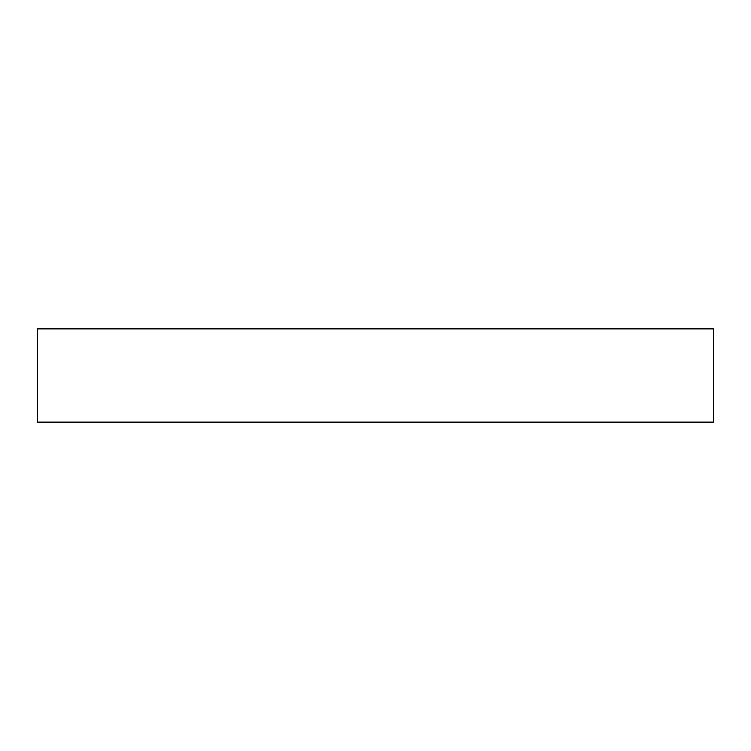<?xml version="1.0" encoding="UTF-8"?>
<svg xmlns="http://www.w3.org/2000/svg" width="751" height="751" viewBox="0 0 751 751"><rect width="100%" height="100%" fill="white"/><g stroke="black" fill="none" stroke-linecap="round" stroke-linejoin="round"><path stroke-width="0.56" stroke-dasharray="3.75 2.82" d="M37.55 422.118L37.55 328.882M713.45 422.118L713.45 328.882"/><path stroke-width="1.13" d="M37.55 375.5L37.55 422.118L713.45 422.118L713.45 328.882L37.55 328.882L37.55 375.5"/></g></svg>
